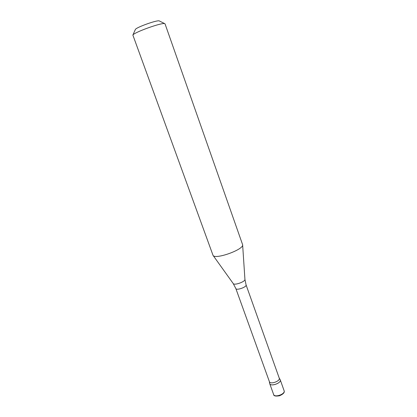 <?xml version="1.0" encoding="UTF-8"?>
<svg xmlns="http://www.w3.org/2000/svg" width="417" height="417" viewBox="0 0 417 417"><rect width="100%" height="100%" fill="white"/><g stroke="black" fill="none" stroke-linecap="round" stroke-linejoin="round"><path stroke-width="0.63" d="M269.627 383.306L269.695 383.583C270.612 386.997 281.689 383.03 280.234 379.809L280.115 379.553M159.44 20.996L159.278 20.918C157.313 19.787 136.161 27.36 135.358 29.482L135.285 29.649M165.043 23.884L164.757 23.66C162.322 22.216 133.836 32.417 132.872 35.08L213.019 255.329C214.922 259.953 244.086 249.507 242.626 244.727L165.043 23.884M279.234 378.11C280.589 381.096 270.242 384.802 269.387 381.633L235.845 288.548C236.35 290.79 247.104 286.938 246.072 284.889L279.234 378.11M279.192 377.995L280.13 379.59C282.283 382.874 270.054 387.247 269.632 383.348L269.346 381.524M284.107 390.703C285.603 394.034 274.574 397.985 273.615 394.461C273.604 395.983 275.59 396.416 279.572 395.754C283.336 394.096 284.847 392.413 284.107 390.703L280.234 379.809M246.072 284.889L244.93 279.364C245.498 281.657 234.234 285.692 233.218 283.555L235.845 288.548M269.695 383.583L273.615 394.461M135.358 29.482L132.872 35.08M159.278 20.918L164.757 23.66M244.93 279.364L242.631 244.821M233.218 283.555L213.071 255.407"/></g></svg>
